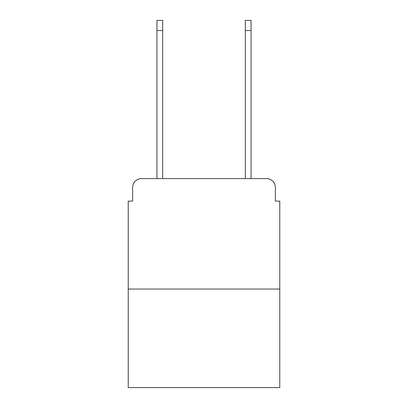 <?xml version="1.0" encoding="UTF-8"?>
<svg xmlns="http://www.w3.org/2000/svg" width="408" height="408" viewBox="0 0 408 408"><rect width="100%" height="100%" fill="white"/><g stroke="black" fill="none" stroke-linecap="round" stroke-linejoin="round"><path stroke-width="0.61" d="M132.636 187.43L132.636 201.129L132.636 187.43A8.838 8.838 0 0 1 141.474 178.592L156.942 178.592L156.942 20.4L162.685 20.4L162.685 178.592L245.315 178.592L245.315 20.4L251.058 20.4L251.058 178.592L266.526 178.592L141.474 178.592M279.781 289.063L128.219 289.063L128.219 387.6L279.781 387.6L279.781 201.129L275.364 201.129L275.364 187.43A8.838 8.838 0 0 0 266.526 178.592M128.219 289.063L128.219 201.129L132.636 201.129M275.364 201.129L275.364 187.43M156.942 30.564L162.685 30.564M251.058 30.564L245.315 30.564"/></g></svg>
